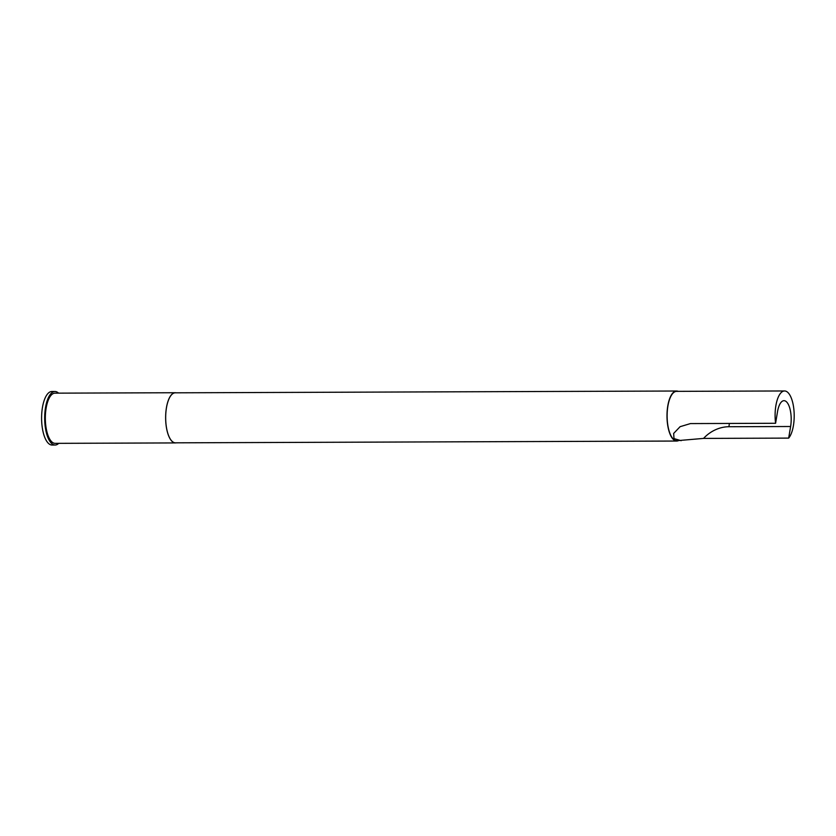 <?xml version="1.0" encoding="UTF-8"?>
<svg xmlns="http://www.w3.org/2000/svg" width="836" height="836" viewBox="0 0 836 836"><rect width="100%" height="100%" fill="white"/><g stroke="black" fill="none" stroke-linecap="round" stroke-linejoin="round"><path stroke-width="1.25" d="M784.555 390.966L676.585 391.352A24.672 9.551 89.8 0 0 667.306 410.967A24.672 9.551 89.8 0 0 672.896 438.618A24.672 9.551 89.8 0 0 676.763 440.708L703.557 438.409L788.672 438.106A24.672 9.551 89.8 0 0 794.2 415.492A24.672 9.551 89.8 0 0 788.432 393.056A24.672 9.551 89.8 0 0 784.555 390.966A24.672 9.551 89.8 0 0 775.589 423.277L690.463 423.58L680.096 426.684L673.659 433.435L673.994 438.607L681.141 440.687M58.562 393.15A26.762 10.366 89.8 0 0 54.946 391.488L51.863 391.499A26.762 10.366 89.8 0 0 41.8 412.775A26.762 10.366 89.8 0 0 47.861 442.766A26.762 10.366 89.8 0 0 52.051 445.034L55.145 445.024A26.762 10.366 89.8 0 0 58.739 443.331M54.946 391.488A26.762 10.366 89.8 0 0 44.883 412.765A26.762 10.366 89.8 0 0 50.944 442.756A26.762 10.366 89.8 0 0 55.145 445.024M678.163 391.352A25.007 9.687 89.8 0 0 676.585 391.018L175.267 392.815A25.007 9.687 89.8 0 0 165.862 412.691A25.007 9.687 89.8 0 0 171.526 440.718A25.007 9.687 89.8 0 0 175.445 442.829L676.763 441.042A25.007 9.687 89.8 0 0 678.341 440.697M676.585 391.018A25.007 9.687 89.8 0 0 667.18 410.904A25.007 9.687 89.8 0 0 672.844 438.921A25.007 9.687 89.8 0 0 676.763 441.042M176.062 392.805A25.09 9.719 89.8 0 0 175.267 392.732L54.957 393.16A25.09 9.719 89.8 0 0 45.52 413.109A25.09 9.719 89.8 0 0 51.205 441.22A25.09 9.719 89.8 0 0 55.134 443.352L175.445 442.923A25.09 9.719 89.8 0 0 176.239 442.829M175.267 392.732A25.09 9.719 89.8 0 0 165.831 412.681A25.09 9.719 89.8 0 0 171.516 440.791A25.09 9.719 89.8 0 0 175.445 442.923M788.672 438.106L790.616 426.506A18.402 7.127 89.8 0 0 784.001 400.684A18.402 7.127 89.8 0 0 777.522 411.678L775.589 423.277M703.557 438.409A31.789 26.804 138.6 0 1 728.919 426.726L790.616 426.506M728.919 426.726A18.402 7.127 89.8 0 0 729.326 423.444"/></g></svg>
